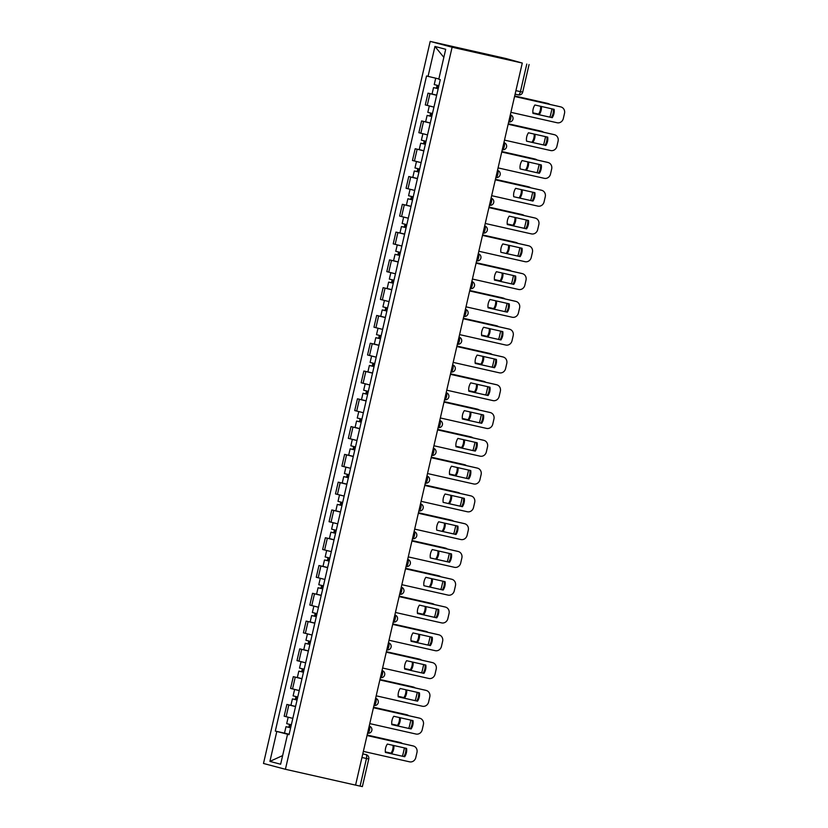<?xml version="1.0" encoding="UTF-8"?>
<svg xmlns="http://www.w3.org/2000/svg" width="828" height="828" viewBox="0 0 828 828"><rect width="100%" height="100%" fill="white"/><g stroke="black" fill="none" stroke-linecap="round" stroke-linejoin="round"><path stroke-width="1.24" d="M522.282 63.052L506.156 58.571L430.198 41.4L263.49 763.468L285.412 769.284L452.109 47.217L522.282 63.052L355.574 785.12L285.412 769.284M361.95 757.496L368.75 758.997L362.374 786.6L360.087 786.114L366.462 758.51A3.654 1.325 -77.3 0 0 366.007 754.608L366.121 754.639A3.654 3.405 104.9 0 0 366.007 754.608L362.788 753.884M355.585 785.099L360.087 786.114M430.198 41.4L452.109 47.217M436.666 95.303L428.004 93.16L425.292 104.918L431.854 106.564M433.468 94.392L428.004 93.16M430.26 123.082L421.587 120.95L418.875 132.708L425.437 134.353M427.051 122.182L421.587 120.95M423.843 150.872L415.18 148.74L412.458 160.487L421.131 162.63L416.463 161.532L414.983 167.939L419.641 169.078M420.634 149.971L415.18 148.74M417.426 178.662L408.763 176.519L406.051 188.277L414.714 190.409M414.217 177.751L408.763 176.519M411.009 206.441L402.346 204.309L399.634 216.067L408.297 218.199M407.811 205.541L402.346 204.309M404.592 234.231L395.929 232.088L393.217 243.846L399.779 245.492M401.394 233.32L395.929 232.088M398.185 262.01L389.522 259.878L386.8 271.636L393.362 273.281M394.977 261.11L389.522 259.878M391.768 289.8L383.105 287.668L380.394 299.415L386.945 301.061M388.56 288.9L383.105 287.668M385.351 317.59L376.688 315.447L373.977 327.205L380.538 328.851M382.153 316.679L376.688 315.447M378.934 345.369L370.271 343.237L367.56 354.984L374.121 356.63M375.736 344.469L370.271 343.237M372.517 373.159L363.854 371.016L361.143 382.774L367.704 384.42M369.319 372.248L363.854 371.016M366.111 400.938L357.448 398.806L354.726 410.564L361.287 412.199M362.902 400.038L357.448 398.806M359.694 428.728L351.031 426.586L348.319 438.343L356.982 440.486L352.355 439.389M356.485 427.828L351.031 426.586M353.277 456.507L344.614 454.375L341.902 466.133L350.565 468.265L345.949 467.178M350.078 455.607L344.614 454.375M346.86 484.297L338.197 482.165L335.485 493.912L344.148 496.055L339.532 494.958M343.661 483.397L338.197 482.165M340.453 512.087L331.78 509.944L329.068 521.702L337.731 523.834M337.244 511.176L331.78 509.944M334.036 539.866L325.373 537.734L322.651 549.492L331.324 551.624M330.827 538.966L325.373 537.734M327.619 567.656L318.956 565.514L316.244 577.271L322.796 578.917M324.41 566.756L318.956 565.514M321.202 595.435L312.539 593.303L309.827 605.061L316.389 606.707M318.004 594.535L312.539 593.303M314.785 623.225L306.122 621.093L303.41 632.84L309.972 634.486M311.587 622.325L306.122 621.093M308.378 651.015L299.715 648.873L296.993 660.63L303.555 662.276M305.17 650.104L299.715 648.873M301.961 678.794L293.298 676.662L290.587 688.42L299.25 690.552M298.753 677.894L293.298 676.662M295.544 706.584L286.881 704.442L284.17 716.199L290.731 717.845M292.336 705.673L286.881 704.442M438.861 78.929L428.055 76.373L434.959 46.451L445.702 49.297L438.788 79.219L440.289 79.612L289.044 734.715L287.544 734.312L280.64 764.234L269.907 761.387L276.811 731.466L288.951 734.602M428.055 76.373L426.555 75.969L275.31 731.072L276.811 731.466M285.929 733.463L275.31 731.072M289.075 734.622L287.544 734.312M434.959 46.451L443.839 57.36M282.638 755.591L269.907 761.387M532.942 113.332L551.376 117.493A11.426 10.65 -75.1 0 0 553.311 109.151M510.907 112.329L557.099 122.751A5.485 5.113 104.9 0 0 563.319 118.539L564.51 113.364A5.485 5.113 104.9 0 0 560.753 106.895L514.561 96.472L559.925 106.677A5.485 5.113 -75.1 0 1 560.266 106.771M552.204 117.711A11.426 10.65 -75.1 0 0 554.139 109.337L534.878 104.99A11.426 10.65 -75.1 0 0 532.953 113.364L551.376 117.493M438.881 85.719L434.234 84.591L435.714 78.184L438.85 78.96M532.89 112.846L539.432 114.316A11.426 10.65 104.9 0 0 541.419 106.47M438.188 88.72L435.849 88.151L437.215 88.441L437.898 85.491M549.678 117.11A5.485 5.113 104.9 0 0 550.537 115.144L551.727 109.979A5.485 5.113 104.9 0 0 551.872 108.83M549.875 104.411A5.485 5.113 104.9 0 0 547.97 103.51L514.674 95.986M438.178 88.751L433.53 87.613L436.387 88.223L437.06 85.294M436.698 95.158L432.05 94.03L433.53 87.613M532.89 112.815L538.593 114.098A11.426 10.65 104.9 0 0 540.591 106.284M514.685 95.955L547.142 103.283A5.485 5.113 -75.1 0 1 547.484 103.376M437.205 88.492L436.387 88.223M538.593 114.098L539.432 114.316M526.525 141.112L544.959 145.273A11.426 10.65 -75.1 0 0 546.894 136.941M504.49 140.108L550.682 150.541A5.485 5.113 104.9 0 0 556.902 146.318L558.093 141.153A5.485 5.113 104.9 0 0 554.336 134.685L508.144 124.262L553.508 134.467A5.485 5.113 -75.1 0 1 553.849 134.56M545.797 145.5A11.426 10.65 -75.1 0 0 547.722 137.127L528.461 132.78A11.426 10.65 -75.1 0 0 526.536 141.153L544.959 145.273M520.119 168.933A11.426 10.65 -75.1 0 1 522.054 160.57L541.305 164.917A11.426 10.65 -75.1 0 1 539.38 173.28L520.119 168.933L538.542 173.062A11.426 10.65 -75.1 0 0 540.487 164.731M501.737 152.01L547.091 162.247A5.485 5.113 -75.1 0 1 547.443 162.34M498.073 167.898L544.265 178.32A5.485 5.113 104.9 0 0 550.485 174.108L551.676 168.943A5.485 5.113 104.9 0 0 547.929 162.474L547.091 162.247M501.737 152.041L547.929 162.474M539.38 173.28L538.542 173.062M432.464 113.508L427.817 112.37L429.297 105.963L433.944 107.091M534.174 134.074A11.426 10.65 104.9 0 1 532.187 141.888L533.015 142.106A11.426 10.65 104.9 0 0 535.002 134.26M431.771 116.5L429.432 115.93L430.808 116.22L431.481 113.281M543.261 144.89A5.485 5.113 104.9 0 0 544.12 142.923L545.31 137.758A5.485 5.113 104.9 0 0 545.466 136.62M543.458 132.201A5.485 5.113 104.9 0 0 541.564 131.29L508.257 123.776M431.771 116.531L427.113 115.402L429.97 116.003L430.653 113.084M430.291 122.948L425.633 121.809L427.113 115.402M508.268 123.745L540.725 131.072A5.485 5.113 -75.1 0 1 541.077 131.166M430.788 116.272L429.97 116.003M532.187 141.888L533.015 142.106M426.047 141.288L421.4 140.16L422.88 133.743L427.527 134.881M527.767 161.853A11.426 10.65 104.9 0 1 525.77 169.668L526.598 169.895A11.426 10.65 104.9 0 0 528.585 162.04M425.364 144.289L423.015 143.72L424.391 144.01L425.074 141.06M536.855 172.679A5.485 5.113 104.9 0 0 537.703 170.713L538.904 165.548A5.485 5.113 104.9 0 0 539.049 164.399M537.051 159.98A5.485 5.113 104.9 0 0 535.147 159.079L501.84 151.565M425.354 144.32L420.707 143.182L423.563 143.793L424.236 140.863M423.874 150.727L419.227 149.599L420.707 143.182M501.851 151.534L534.319 158.862A5.485 5.113 -75.1 0 1 534.66 158.945M424.381 144.062L423.563 143.793M525.77 169.668L526.598 169.895M513.702 196.722A11.426 10.65 -75.1 0 1 515.637 188.349L534.898 192.696A11.426 10.65 -75.1 0 1 532.963 201.069L513.702 196.722L532.135 200.852A11.426 10.65 -75.1 0 0 534.07 192.51M495.33 179.8L540.674 190.036A5.485 5.113 -75.1 0 1 541.026 190.129M491.656 195.677L537.848 206.11A5.485 5.113 104.9 0 0 544.068 201.887L545.269 196.722A5.485 5.113 104.9 0 0 541.512 190.254L540.674 190.036M495.32 179.831L541.512 190.254M532.963 201.069L532.135 200.852M507.285 224.512A11.426 10.65 -75.1 0 1 509.22 216.139L528.481 220.486A11.426 10.65 -75.1 0 1 526.546 228.859L507.285 224.512L525.718 228.631A11.426 10.65 -75.1 0 0 527.653 220.3M488.913 207.58L534.267 217.816A5.485 5.113 -75.1 0 1 534.433 217.867A5.485 5.113 -75.1 0 1 534.609 217.909M485.239 223.467L531.431 233.889A5.485 5.113 104.9 0 0 537.662 229.677L538.852 224.512A5.485 5.113 104.9 0 0 535.095 218.043L534.267 217.816M488.903 207.611L535.095 218.043M526.546 228.859L525.718 228.631M500.878 252.292A11.426 10.65 -75.1 0 1 502.803 243.918L522.064 248.265A11.426 10.65 -75.1 0 1 520.129 256.639L500.878 252.292L519.301 256.421A11.426 10.65 -75.1 0 0 521.236 248.079M482.496 235.369L527.85 245.606A5.485 5.113 -75.1 0 1 528.192 245.699M478.832 251.257L525.024 261.679A5.485 5.113 104.9 0 0 531.245 257.456L532.435 252.292A5.485 5.113 104.9 0 0 528.678 245.823L527.85 245.606M482.486 235.4L528.678 245.823M520.129 256.639L519.301 256.421M419.02 162.133L421.121 162.63M521.35 189.643A11.426 10.65 104.9 0 1 519.353 197.457L520.181 197.675A11.426 10.65 104.9 0 0 522.178 189.829M418.947 172.079L416.608 171.51L417.974 171.8L418.657 168.85M530.438 200.469A5.485 5.113 104.9 0 0 531.297 198.503L532.487 193.338A5.485 5.113 104.9 0 0 532.632 192.189M530.634 187.77A5.485 5.113 104.9 0 0 528.73 186.859L495.434 179.345M418.937 172.1L414.29 170.972L417.146 171.572L417.819 168.653M417.457 178.517L412.81 177.378L414.29 170.972M495.434 179.314L527.902 186.642A5.485 5.113 -75.1 0 1 528.243 186.735M417.964 171.841L417.146 171.572M519.353 197.457L520.181 197.675M412.603 189.922L410.098 189.322M413.224 196.857L408.577 195.729L410.057 189.312M507.233 223.984L513.764 225.464A11.426 10.65 104.9 0 0 515.761 217.609M412.53 199.858L410.191 199.289L411.557 199.579L412.24 196.629M524.02 228.249A5.485 5.113 104.9 0 0 524.88 226.282L526.07 221.117A5.485 5.113 104.9 0 0 526.215 219.969M524.217 215.549A5.485 5.113 104.9 0 0 522.313 214.649L489.017 207.135M412.52 199.89L407.873 198.761L410.729 199.362L411.402 196.433M411.04 206.307L406.393 205.168L407.873 198.761M507.222 223.953L512.936 225.247A11.426 10.65 104.9 0 0 514.933 217.422M489.027 207.103L521.485 214.431A5.485 5.113 -75.1 0 1 521.826 214.524M411.547 199.631L410.729 199.362M512.936 225.247L513.764 225.464M406.196 217.702L403.681 217.102M406.807 224.647L402.16 223.519L403.64 217.102M508.516 245.212A11.426 10.65 104.9 0 1 506.519 253.026L507.357 253.244A11.426 10.65 104.9 0 0 509.344 245.398M406.113 227.648L403.774 227.079L405.14 227.369L405.823 224.419M517.603 256.038A5.485 5.113 104.9 0 0 518.463 254.072L519.653 248.907A5.485 5.113 104.9 0 0 519.798 247.758M517.8 243.339A5.485 5.113 104.9 0 0 515.896 242.438L482.6 234.914L515.068 242.211A5.485 5.113 -75.1 0 1 515.42 242.304M406.113 227.679L401.456 226.541L404.312 227.151L404.985 224.222M404.633 234.086L399.976 232.958L401.456 226.541M405.13 227.421L404.312 227.151M506.519 253.026L507.357 253.244M494.451 280.04L512.884 284.201A11.426 10.65 -75.1 0 0 514.83 275.869M476.079 263.159L521.433 273.395A5.485 5.113 -75.1 0 1 521.775 273.488M513.722 284.428A11.426 10.65 -75.1 0 0 515.647 276.055L496.396 271.708A11.426 10.65 -75.1 0 0 494.461 280.081L512.884 284.201M472.415 279.036L518.607 289.469A5.485 5.113 104.9 0 0 524.828 285.246L526.018 280.081A5.485 5.113 104.9 0 0 522.261 273.613L521.433 273.395M476.069 263.19L522.261 273.613M400.39 252.436L395.743 251.298L397.264 244.891M401.87 246.019L397.223 244.891M494.399 279.553L500.94 281.034A11.426 10.65 104.9 0 0 502.927 273.188M398.216 261.876L393.559 260.737L395.039 254.331L399.696 255.459L397.357 254.858L398.734 255.148L399.406 252.209M511.186 283.818A5.485 5.113 104.9 0 0 512.046 281.851L513.236 276.687A5.485 5.113 104.9 0 0 513.391 275.548M511.383 271.129A5.485 5.113 104.9 0 0 509.489 270.218L476.183 262.704L508.651 270A5.485 5.113 -75.1 0 1 509.003 270.094M395.039 254.331L397.895 254.931L398.579 252.012M494.399 279.522L500.112 280.816A11.426 10.65 104.9 0 0 502.099 272.992M398.723 255.2L397.895 254.931M500.112 280.816L500.94 281.034M488.044 307.83L506.477 311.99A11.426 10.65 -75.1 0 0 508.413 303.659M469.662 290.938L515.016 301.175A5.485 5.113 -75.1 0 1 515.368 301.268M507.305 312.208A11.426 10.65 -75.1 0 0 509.241 303.845L489.979 299.498A11.426 10.65 -75.1 0 0 488.044 307.861L506.477 311.99M465.998 306.826L512.19 317.248A5.485 5.113 104.9 0 0 518.411 313.036L519.601 307.871A5.485 5.113 104.9 0 0 515.854 301.402L515.016 301.175M469.662 290.97L515.854 301.402M393.983 280.216L389.326 279.088L390.847 272.671M395.463 273.809L390.806 272.671M487.982 307.343L494.523 308.823A11.426 10.65 104.9 0 0 496.521 300.968M391.799 289.655L387.152 288.527L388.632 282.11L393.279 283.248L390.94 282.648L392.317 282.938L393 279.988M504.78 311.607A5.485 5.113 104.9 0 0 505.629 309.641L506.829 304.476A5.485 5.113 104.9 0 0 506.974 303.327M504.976 298.908A5.485 5.113 104.9 0 0 503.072 298.008L469.766 290.493L502.244 297.79A5.485 5.113 -75.1 0 1 502.586 297.873M388.632 282.11L391.489 282.721L392.161 279.792M487.982 307.312L493.695 308.596A11.426 10.65 104.9 0 0 495.693 300.781M392.306 282.99L391.489 282.721M493.695 308.596L494.523 308.823M481.627 335.619L500.06 339.78A11.426 10.65 -75.1 0 0 501.996 331.438M463.256 318.728L508.609 328.964A5.485 5.113 -75.1 0 1 508.951 329.058M500.888 339.997A11.426 10.65 -75.1 0 0 502.824 331.624L483.562 327.277A11.426 10.65 -75.1 0 0 481.627 335.65L500.06 339.78M459.581 334.605L505.773 345.038A5.485 5.113 104.9 0 0 511.994 340.815L513.194 335.65A5.485 5.113 104.9 0 0 509.437 329.182L508.609 328.964M463.245 318.759L509.437 329.182M387.566 308.006L382.909 306.867L384.43 300.46M389.046 301.589L384.389 300.46M481.575 335.133L488.106 336.603A11.426 10.65 104.9 0 0 490.104 328.757M385.382 317.445L380.735 316.306L382.215 309.9L386.862 311.028L384.534 310.438L385.9 310.728L386.583 307.778M498.363 339.397A5.485 5.113 104.9 0 0 499.222 337.431L500.412 332.256A5.485 5.113 104.9 0 0 500.557 331.117M498.559 326.698A5.485 5.113 104.9 0 0 496.655 325.787L463.359 318.273L495.827 325.57A5.485 5.113 -75.1 0 1 496.169 325.663M382.215 309.9L385.072 310.5L385.744 307.581M481.565 335.092L487.278 336.385A11.426 10.65 104.9 0 0 489.276 328.571M385.889 310.769L385.072 310.5M487.278 336.385L488.106 336.603M475.21 363.399L493.643 367.56A11.426 10.65 -75.1 0 0 495.579 359.228M453.175 362.395L499.356 372.817A5.485 5.113 104.9 0 0 505.587 368.605L506.777 363.44A5.485 5.113 104.9 0 0 503.02 356.971L456.828 346.539L502.192 356.744A5.485 5.113 -75.1 0 1 502.534 356.837M494.471 367.787A11.426 10.65 -75.1 0 0 496.407 359.414L477.145 355.067A11.426 10.65 -75.1 0 0 475.21 363.44L493.643 367.56M381.149 335.785L376.502 334.657L378.023 328.25M382.629 329.378L377.982 328.24M475.158 362.912L481.699 364.392A11.426 10.65 104.9 0 0 483.687 356.537M378.965 345.224L374.318 344.096L375.798 337.689L380.445 338.818L378.117 338.217L379.483 338.507L380.166 335.557M491.946 367.177A5.485 5.113 104.9 0 0 492.805 365.21L493.995 360.045A5.485 5.113 104.9 0 0 494.14 358.897M492.142 354.477A5.485 5.113 104.9 0 0 490.238 353.577L456.942 346.063L489.41 353.359A5.485 5.113 -75.1 0 1 489.752 353.452M375.798 337.689L378.655 338.29L379.327 335.361M475.148 362.881L480.861 364.175A11.426 10.65 104.9 0 0 482.859 356.351M379.472 338.559L378.655 338.29M480.861 364.175L481.699 364.392M468.793 391.189L487.226 395.349A11.426 10.65 -75.1 0 0 489.162 387.007M446.758 390.185L492.95 400.607A5.485 5.113 104.9 0 0 499.17 396.384L500.36 391.22A5.485 5.113 104.9 0 0 496.603 384.751L450.411 374.328L495.775 384.534A5.485 5.113 -75.1 0 1 496.117 384.627M488.054 395.567A11.426 10.65 -75.1 0 0 489.99 387.193L470.728 382.846A11.426 10.65 -75.1 0 0 468.803 391.22L487.226 395.349M374.732 363.575L370.085 362.447L371.606 356.03M376.212 357.158L371.565 356.03M468.741 390.702L475.282 392.172A11.426 10.65 104.9 0 0 477.27 384.327M372.559 373.014L367.901 371.886L369.381 365.469L374.039 366.607L371.7 366.007L373.076 366.297L373.749 363.347M485.529 394.966A5.485 5.113 104.9 0 0 486.388 393L487.578 387.835A5.485 5.113 104.9 0 0 487.733 386.686M485.725 382.267A5.485 5.113 104.9 0 0 483.831 381.366L450.525 373.842M369.381 365.469L372.238 366.069L372.91 363.15M468.741 390.671L474.444 391.954A11.426 10.65 104.9 0 0 476.442 384.14M450.535 373.811L482.993 381.139A5.485 5.113 -75.1 0 1 483.345 381.232M373.055 366.349L372.238 366.069M474.444 391.954L475.282 392.172M462.376 418.968L480.809 423.129A11.426 10.65 -75.1 0 0 482.755 414.797M440.341 417.964L486.533 428.397A5.485 5.113 104.9 0 0 492.753 424.174L493.943 419.009A5.485 5.113 104.9 0 0 490.186 412.541L444.005 402.118L489.358 412.323A5.485 5.113 -75.1 0 1 489.71 412.406M481.648 423.356A11.426 10.65 -75.1 0 0 483.573 414.983L464.322 410.636A11.426 10.65 -75.1 0 0 462.386 419.009L480.809 423.129M368.315 391.365L363.668 390.226L365.189 383.819M369.795 384.948L365.148 383.819M462.324 418.482L468.865 419.962A11.426 10.65 104.9 0 0 470.853 412.106M367.622 394.356L365.283 393.786L366.659 394.076L367.332 391.137M479.112 422.746A5.485 5.113 104.9 0 0 479.971 420.779L481.161 415.615A5.485 5.113 104.9 0 0 481.316 414.476M479.308 410.057A5.485 5.113 104.9 0 0 477.414 409.146L444.108 401.632M367.622 394.387L362.974 393.259L365.821 393.859L366.504 390.94M366.142 400.804L361.494 399.665L362.974 393.259M462.324 418.45L468.037 419.744A11.426 10.65 104.9 0 0 470.025 411.92M444.118 401.601L476.576 408.928A5.485 5.113 -75.1 0 1 476.928 409.022M366.649 394.128L365.821 393.859M468.037 419.744L468.865 419.962M455.969 446.758L474.403 450.918A11.426 10.65 -75.1 0 0 476.338 442.576M433.924 445.754L480.116 456.176A5.485 5.113 104.9 0 0 486.336 451.964L487.526 446.799A5.485 5.113 104.9 0 0 483.78 440.33L437.588 429.898L482.941 440.103A5.485 5.113 -75.1 0 1 483.293 440.196M475.231 451.136A11.426 10.65 -75.1 0 0 477.166 442.763L457.905 438.416A11.426 10.65 -75.1 0 0 455.969 446.789L474.403 450.918M361.908 419.144L357.251 418.016L358.772 411.599M363.389 412.737L358.731 411.599M455.907 446.271L462.448 447.751A11.426 10.65 104.9 0 0 464.446 439.896M361.215 422.145L358.876 421.576L360.242 421.866L360.925 418.916M472.705 450.535A5.485 5.113 104.9 0 0 473.554 448.569L474.754 443.404A5.485 5.113 104.9 0 0 474.899 442.255M472.902 437.836A5.485 5.113 104.9 0 0 470.997 436.936L437.701 429.421M361.205 422.176L356.557 421.038L359.414 421.649L360.087 418.72M359.725 428.583L355.077 427.455L356.557 421.038M455.907 446.24L461.62 447.524A11.426 10.65 104.9 0 0 463.618 439.709M437.701 429.39L470.169 436.708A5.485 5.113 -75.1 0 1 470.335 436.76A5.485 5.113 -75.1 0 1 470.511 436.801M360.232 421.918L359.414 421.649M461.62 447.524L462.448 447.751M449.552 474.547L467.986 478.708A11.426 10.65 -75.1 0 0 469.921 470.366M427.507 473.533L473.699 483.966A5.485 5.113 104.9 0 0 479.919 479.743L481.12 474.579A5.485 5.113 104.9 0 0 477.363 468.11L431.171 457.687L476.535 467.892A5.485 5.113 -75.1 0 1 476.876 467.986M468.814 478.926A11.426 10.65 -75.1 0 0 470.749 470.552L451.488 466.205A11.426 10.65 -75.1 0 0 449.552 474.579L467.986 478.708M354.87 439.989L356.971 440.486M355.491 446.934L350.844 445.795L352.324 439.389M449.5 474.061L456.031 475.531A11.426 10.65 104.9 0 0 458.029 467.685M354.798 449.925L352.459 449.366L353.825 449.656L354.508 446.706M466.288 478.325A5.485 5.113 104.9 0 0 467.147 476.359L468.337 471.184A5.485 5.113 104.9 0 0 468.482 470.045M466.485 465.626A5.485 5.113 104.9 0 0 464.58 464.715L431.284 457.201M354.788 449.956L350.14 448.828L352.997 449.428L353.67 446.509M353.308 456.373L348.66 455.234L350.14 448.828M449.49 474.02L455.203 475.313A11.426 10.65 104.9 0 0 457.201 467.499M431.284 457.17L463.752 464.498A5.485 5.113 -75.1 0 1 464.094 464.591M353.815 449.697L352.997 449.428M455.203 475.313L456.031 475.531M443.146 502.358A11.426 10.65 -75.1 0 1 445.071 493.995L464.332 498.342A11.426 10.65 -75.1 0 1 462.397 506.705L443.146 502.358L461.569 506.488A11.426 10.65 -75.1 0 0 463.504 498.156M424.764 485.436L470.118 495.672A5.485 5.113 -75.1 0 1 470.459 495.765M421.1 501.323L467.282 511.745A5.485 5.113 104.9 0 0 473.512 507.533L474.703 502.368A5.485 5.113 104.9 0 0 470.946 495.9L470.118 495.672M424.754 485.467L470.946 495.9M462.397 506.705L461.569 506.488M348.464 467.779L350.565 468.275M349.074 474.713L344.427 473.585L345.907 467.168M450.784 495.279A11.426 10.65 104.9 0 1 448.786 503.093L449.625 503.32A11.426 10.65 104.9 0 0 451.612 495.465M348.381 477.715L346.042 477.145L347.408 477.435L348.091 474.485M459.871 506.105A5.485 5.113 104.9 0 0 460.73 504.138L461.921 498.974A5.485 5.113 104.9 0 0 462.065 497.825M460.068 493.405A5.485 5.113 104.9 0 0 458.163 492.505L424.867 484.991M348.371 477.746L343.724 476.607L346.58 477.218L347.253 474.289M346.891 484.152L342.243 483.024L343.724 476.607M424.878 484.96L457.335 492.287A5.485 5.113 -75.1 0 1 457.677 492.381M347.398 477.487L346.58 477.218M448.786 503.093L449.625 503.32M436.729 530.148A11.426 10.65 -75.1 0 1 438.654 521.775L457.915 526.122A11.426 10.65 -75.1 0 1 455.99 534.495L436.729 530.148L455.152 534.277A11.426 10.65 -75.1 0 0 457.087 525.935M418.347 513.225L463.701 523.462A5.485 5.113 -75.1 0 1 464.042 523.555M414.683 529.113L460.875 539.535A5.485 5.113 104.9 0 0 467.095 535.312L468.286 530.148A5.485 5.113 104.9 0 0 464.529 523.679L463.701 523.462M418.337 513.256L464.529 523.679M455.99 534.495L455.152 534.277M342.047 495.558L344.148 496.065M342.657 502.503L338.01 501.375L339.49 494.958M444.367 523.068A11.426 10.65 104.9 0 1 442.38 530.883L443.208 531.1A11.426 10.65 104.9 0 0 445.195 523.255M341.964 505.504L339.625 504.935L341.001 505.225L341.674 502.275M453.454 533.894A5.485 5.113 104.9 0 0 454.313 531.928L455.503 526.763A5.485 5.113 104.9 0 0 455.659 525.614M453.651 521.195A5.485 5.113 104.9 0 0 451.757 520.294L418.45 512.77M341.964 505.535L337.306 504.397L340.163 504.997L340.846 502.078M340.484 511.942L335.826 510.814L337.306 504.397M418.461 512.739L450.918 520.067A5.485 5.113 -75.1 0 1 451.27 520.16M340.981 505.277L340.163 504.997M442.38 530.883L443.208 531.1M430.312 557.937A11.426 10.65 -75.1 0 1 432.247 549.564L451.498 553.911A11.426 10.65 -75.1 0 1 449.573 562.284L430.312 557.937L448.735 562.057A11.426 10.65 -75.1 0 0 450.68 553.725M411.93 541.005L457.284 551.251A5.485 5.113 -75.1 0 1 457.636 551.334M408.266 556.892L454.458 567.315A5.485 5.113 104.9 0 0 460.678 563.102L461.869 557.937A5.485 5.113 104.9 0 0 458.122 551.469L457.284 551.251M411.93 541.046L458.122 551.469M449.573 562.284L448.735 562.057M335.63 523.348L333.115 522.747M336.24 530.293L331.593 529.154L333.073 522.747M437.95 550.848A11.426 10.65 104.9 0 1 435.963 558.672L436.791 558.89A11.426 10.65 104.9 0 0 438.778 551.034M335.557 533.284L333.208 532.715L334.584 533.004L335.268 530.065M447.037 561.674A5.485 5.113 104.9 0 0 447.896 559.707L449.097 554.543A5.485 5.113 104.9 0 0 449.242 553.404M447.234 548.974A5.485 5.113 104.9 0 0 445.34 548.074L412.034 540.56M335.547 533.315L330.9 532.187L333.756 532.787L334.429 529.868M334.067 539.732L329.42 538.593L330.9 532.187M412.044 540.529L444.512 547.857A5.485 5.113 -75.1 0 1 444.853 547.95M334.574 533.056L333.756 532.787M435.963 558.672L436.791 558.89M423.895 585.717A11.426 10.65 -75.1 0 1 425.83 577.344L445.091 581.691A11.426 10.65 -75.1 0 1 443.156 590.064L423.895 585.717L442.328 589.846A11.426 10.65 -75.1 0 0 444.263 581.504M405.523 568.795L450.867 579.031A5.485 5.113 -75.1 0 1 451.219 579.124M401.849 584.682L448.041 595.104A5.485 5.113 104.9 0 0 454.261 590.892L455.452 585.727A5.485 5.113 104.9 0 0 451.705 579.248L450.867 579.031M405.513 568.826L451.705 579.248M443.156 590.064L442.328 589.846M329.213 551.127L326.698 550.527M329.834 558.072L325.176 556.944L326.656 550.527M431.543 578.637A11.426 10.65 104.9 0 1 429.546 586.452L430.374 586.679A11.426 10.65 104.9 0 0 432.371 578.824M329.14 561.073L326.801 560.504L328.167 560.794L328.851 557.844M440.631 589.464A5.485 5.113 104.9 0 0 441.49 587.497L442.68 582.332A5.485 5.113 104.9 0 0 442.825 581.184M440.827 576.764A5.485 5.113 104.9 0 0 438.923 575.864L405.627 568.35M329.13 561.105L324.483 559.966L327.339 560.577L328.012 557.648M327.65 567.511L323.003 566.383L324.483 559.966M405.627 568.308L438.095 575.636A5.485 5.113 -75.1 0 1 438.26 575.688A5.485 5.113 -75.1 0 1 438.436 575.729M328.157 560.846L327.339 560.577M429.546 586.452L430.374 586.679M417.478 613.507A11.426 10.65 -75.1 0 1 419.413 605.133L438.674 609.48A11.426 10.65 -75.1 0 1 436.739 617.854L417.478 613.507L435.911 617.636A11.426 10.65 -75.1 0 0 437.846 609.294M399.106 596.584L444.46 606.82A5.485 5.113 -75.1 0 1 444.802 606.914M395.432 612.461L441.624 622.894A5.485 5.113 104.9 0 0 447.844 618.671L449.045 613.507A5.485 5.113 104.9 0 0 445.288 607.038L444.46 606.82M399.096 596.615L445.288 607.038M436.739 617.854L435.911 617.636M323.417 585.862L318.77 584.723L320.291 578.317M324.897 579.445L320.25 578.317M417.426 612.989L423.957 614.459A11.426 10.65 104.9 0 0 425.954 606.613M321.233 595.301L316.586 594.162L318.066 587.756L322.713 588.884L320.384 588.284L321.75 588.584L322.434 585.634M434.214 617.253A5.485 5.113 104.9 0 0 435.073 615.276L436.263 610.112A5.485 5.113 104.9 0 0 436.408 608.973M434.41 604.554A5.485 5.113 104.9 0 0 432.506 603.643L399.21 596.129L431.678 603.426A5.485 5.113 -75.1 0 1 432.019 603.519M318.066 587.756L320.922 588.356L321.595 585.437M417.415 612.948L423.129 614.241A11.426 10.65 104.9 0 0 425.126 606.427M321.74 588.625L320.922 588.356M423.129 614.241L423.957 614.459M411.061 641.255L429.494 645.416A11.426 10.65 -75.1 0 0 431.429 637.084M392.689 624.364L438.043 634.6A5.485 5.113 -75.1 0 1 438.385 634.693M430.322 645.633A11.426 10.65 -75.1 0 0 432.257 637.27L412.996 632.923A11.426 10.65 -75.1 0 0 411.071 641.286L429.494 645.416M389.025 640.251L435.217 650.673A5.485 5.113 104.9 0 0 441.438 646.461L442.628 641.296A5.485 5.113 104.9 0 0 438.871 634.828L438.043 634.6M392.679 624.395L438.871 634.828M317 613.641L312.353 612.513L313.874 606.106M318.48 607.235L313.833 606.096M411.009 640.769L417.55 642.249A11.426 10.65 104.9 0 0 419.537 634.393M314.826 623.08L310.169 621.952L311.649 615.535L316.306 616.674L313.967 616.073L315.333 616.363L316.017 613.413M427.797 645.033A5.485 5.113 104.9 0 0 428.656 643.066L429.846 637.902A5.485 5.113 104.9 0 0 429.991 636.753M427.993 632.333A5.485 5.113 104.9 0 0 426.089 631.433L392.793 623.919L425.261 631.215A5.485 5.113 -75.1 0 1 425.613 631.298M311.649 615.535L314.505 616.146L315.178 613.217M411.009 640.737L416.712 642.021A11.426 10.65 104.9 0 0 418.709 634.207M315.323 616.415L314.505 616.146M416.712 642.021L417.55 642.249M404.644 669.045L423.077 673.205A11.426 10.65 -75.1 0 0 425.012 664.863M386.272 652.154L431.626 662.39A5.485 5.113 -75.1 0 1 431.968 662.483M423.915 673.423A11.426 10.65 -75.1 0 0 425.84 665.05L406.589 660.703A11.426 10.65 -75.1 0 0 404.654 669.076L423.077 673.205M382.608 668.03L428.8 678.463A5.485 5.113 104.9 0 0 435.021 674.24L436.211 669.076A5.485 5.113 104.9 0 0 432.454 662.607L431.626 662.39M386.262 652.185L432.454 662.607M310.583 641.431L305.936 640.292L307.457 633.886M312.063 635.014L307.416 633.886M404.592 668.558L411.133 670.028A11.426 10.65 104.9 0 0 413.12 662.183M308.409 650.87L303.752 649.742L305.232 643.325L309.889 644.453L307.55 643.863L308.927 644.153L309.6 641.203M421.38 672.822A5.485 5.113 104.9 0 0 422.239 670.856L423.429 665.691A5.485 5.113 104.9 0 0 423.584 664.542M421.576 660.123A5.485 5.113 104.9 0 0 419.682 659.223L386.376 651.698L418.844 658.995A5.485 5.113 -75.1 0 1 419.196 659.088M305.232 643.325L308.088 643.925L308.772 641.007M404.592 668.517L410.305 669.811A11.426 10.65 104.9 0 0 412.292 661.996M308.916 644.205L308.088 643.925M410.305 669.811L411.133 670.028M398.237 696.824L416.67 700.985A11.426 10.65 -75.1 0 0 418.606 692.653M376.191 695.82L422.383 706.243A5.485 5.113 104.9 0 0 428.604 702.03L429.794 696.865A5.485 5.113 104.9 0 0 426.047 690.397L379.855 679.964L425.209 690.179A5.485 5.113 -75.1 0 1 425.561 690.262M417.498 701.212A11.426 10.65 -75.1 0 0 419.434 692.839L400.172 688.492A11.426 10.65 -75.1 0 0 398.237 696.865L416.67 700.985M304.176 669.221L299.519 668.082L301.04 661.675M305.656 662.804L300.999 661.675M398.175 696.338L404.716 697.818A11.426 10.65 104.9 0 0 406.714 689.962M301.992 678.66L297.345 677.521L298.825 671.115L303.472 672.243L301.133 671.643L302.51 671.932L303.193 668.993M414.973 700.602A5.485 5.113 104.9 0 0 415.822 698.635L417.022 693.471A5.485 5.113 104.9 0 0 417.167 692.322M415.17 687.902A5.485 5.113 104.9 0 0 413.265 687.002L379.959 679.488L412.437 686.785A5.485 5.113 -75.1 0 1 412.779 686.878M298.825 671.115L301.682 671.715L302.355 668.796M398.175 696.307L403.888 697.6A11.426 10.65 104.9 0 0 405.886 689.776M302.499 671.984L301.682 671.715M403.888 697.6L404.716 697.818M391.82 724.614L410.253 728.775A11.426 10.65 -75.1 0 0 412.189 720.432M369.774 723.61L415.966 734.032A5.485 5.113 104.9 0 0 422.187 729.82L423.387 724.645A5.485 5.113 104.9 0 0 419.63 718.176L373.438 707.754L418.802 717.959A5.485 5.113 -75.1 0 1 419.144 718.052M411.081 728.992A11.426 10.65 -75.1 0 0 413.017 720.619L393.755 716.272A11.426 10.65 -75.1 0 0 391.82 724.645L410.253 728.775M297.138 690.055L299.239 690.562M297.759 697L293.102 695.872L294.623 689.455M299.239 690.593L294.582 689.455M391.768 724.127L398.299 725.607A11.426 10.65 104.9 0 0 400.297 717.752M295.575 706.439L290.928 705.311L292.408 698.894L297.055 700.033L294.727 699.432L296.093 699.722L296.776 696.772M408.556 728.392A5.485 5.113 104.9 0 0 409.415 726.425L410.605 721.26A5.485 5.113 104.9 0 0 410.75 720.112M408.753 715.692A5.485 5.113 104.9 0 0 406.848 714.792L373.552 707.267M292.408 698.894L295.265 699.505L295.938 696.576M391.758 724.096L397.471 725.38A11.426 10.65 104.9 0 0 399.469 717.565M373.552 707.236L406.02 714.564A5.485 5.113 -75.1 0 1 406.362 714.657M296.082 699.774L295.265 699.505M397.471 725.38L398.299 725.607M385.403 752.404L403.836 756.564A11.426 10.65 -75.1 0 0 405.772 748.222M363.368 751.389L409.549 761.822A5.485 5.113 104.9 0 0 415.78 757.599L416.97 752.435A5.485 5.113 104.9 0 0 413.213 745.966L367.021 735.543L412.385 745.749A5.485 5.113 -75.1 0 1 412.727 745.842M404.664 756.782A11.426 10.65 -75.1 0 0 406.6 748.409L387.338 744.061A11.426 10.65 -75.1 0 0 385.403 752.435L403.836 756.564M291.342 724.79L286.695 723.651L288.175 717.245L292.822 718.373M385.351 751.907L391.882 753.387A11.426 10.65 104.9 0 0 393.88 745.542M290.649 727.781L288.31 727.212L289.676 727.501L290.359 724.562M402.139 756.181A5.485 5.113 104.9 0 0 402.998 754.204L404.188 749.04A5.485 5.113 104.9 0 0 404.333 747.901M402.336 743.482A5.485 5.113 104.9 0 0 400.431 742.571L367.135 735.057M290.638 727.812L285.991 726.684L288.848 727.284L289.521 724.365M289.158 734.229L284.511 733.09L285.991 726.684M385.341 751.876L391.054 753.169A11.426 10.65 104.9 0 0 393.052 745.355M367.146 735.026L399.603 742.354A5.485 5.113 -75.1 0 1 399.945 742.447M289.665 727.553L288.848 727.284M391.054 753.169L391.882 753.387M369.216 726.104A3.654 3.654 0 0 1 371.834 730.462A3.654 3.654 0 0 1 367.56 733.215A3.654 1.325 -77.3 0 0 369.557 729.975A3.654 1.325 -77.3 0 0 369.195 726.115A3.654 3.405 -75.1 0 1 369.216 726.104L369.205 726.094M373.977 705.425A3.654 1.325 -77.3 0 0 375.964 702.185A3.654 1.325 -77.3 0 0 375.612 698.325A3.654 3.405 -75.1 0 1 375.633 698.314L375.622 698.314M380.394 677.646A3.654 1.325 -77.3 0 0 382.381 674.406A3.654 1.325 -77.3 0 0 382.029 670.535A3.654 3.405 -75.1 0 1 382.039 670.525L382.029 670.525A3.654 3.654 0 0 1 384.668 674.892A3.654 3.654 0 0 1 380.383 677.646M388.798 646.616A3.654 1.325 -77.3 0 0 388.446 642.756A3.654 3.405 -75.1 0 1 388.456 642.745L388.446 642.745A3.654 3.654 0 0 1 391.085 647.103A3.654 3.654 0 0 1 386.8 649.866A3.654 1.325 -77.3 0 0 388.798 646.616M395.215 618.826A3.654 1.325 -77.3 0 0 394.863 614.966A3.654 3.405 -75.1 0 1 394.873 614.956L394.863 614.956A3.654 3.654 0 0 1 397.492 619.323A3.654 3.654 0 0 1 393.217 622.076A3.654 1.325 -77.3 0 0 395.215 618.826M401.29 587.176L401.28 587.166A3.654 3.405 -75.1 0 1 401.29 587.176A3.654 3.654 0 0 1 403.909 591.534A3.654 3.654 0 0 1 399.634 594.287A3.654 1.325 -77.3 0 0 401.632 591.047A3.654 1.325 -77.3 0 0 401.269 587.187M407.707 559.386L407.686 559.386A3.654 3.405 -75.1 0 1 407.707 559.386A3.654 3.654 0 0 1 410.326 563.744A3.654 3.654 0 0 1 406.051 566.507A3.654 1.325 -77.3 0 0 408.038 563.257A3.654 1.325 -77.3 0 0 407.686 559.397M414.114 531.597L414.103 531.597A3.654 3.405 -75.1 0 1 414.114 531.597A3.654 3.654 0 0 1 416.743 535.964A3.654 3.654 0 0 1 412.458 538.717A3.654 1.325 -77.3 0 0 414.455 535.478A3.654 1.325 -77.3 0 0 414.103 531.617M420.872 507.688A3.654 1.325 -77.3 0 0 420.52 503.828A3.654 3.405 -75.1 0 1 420.531 503.817L420.52 503.817A3.654 3.654 0 0 1 423.16 508.175A3.654 3.654 0 0 1 418.875 510.938A3.654 1.325 -77.3 0 0 420.872 507.688M427.289 479.898A3.654 1.325 -77.3 0 0 426.937 476.038A3.654 3.405 -75.1 0 1 426.948 476.028L426.937 476.028A3.654 3.654 0 0 1 429.566 480.395A3.654 3.654 0 0 1 425.292 483.148A3.654 1.325 -77.3 0 0 427.289 479.898M433.706 452.119A3.654 1.325 -77.3 0 0 433.344 448.258A3.654 3.405 -75.1 0 1 433.365 448.248L433.354 448.238A3.654 3.654 0 0 1 435.983 452.605A3.654 3.654 0 0 1 431.709 455.369A3.654 1.325 -77.3 0 0 433.706 452.119M440.113 424.329A3.654 1.325 -77.3 0 0 439.761 420.469A3.654 3.405 -75.1 0 1 439.771 420.458L439.761 420.458A3.654 3.654 0 0 1 442.4 424.826A3.654 3.654 0 0 1 438.126 427.579A3.654 1.325 -77.3 0 0 440.113 424.329M446.53 396.55A3.654 1.325 -77.3 0 0 446.178 392.689A3.654 3.405 -75.1 0 1 446.188 392.669L446.178 392.669A3.654 3.654 0 0 1 448.817 397.036A3.654 3.654 0 0 1 444.532 399.789A3.654 1.325 -77.3 0 0 446.53 396.55M450.949 372A3.654 1.325 -77.3 0 0 452.947 368.76A3.654 1.325 -77.3 0 0 452.595 364.9A3.654 3.405 -75.1 0 1 452.605 364.889L452.595 364.889A3.654 3.654 0 0 1 455.234 369.247A3.654 3.654 0 0 1 450.949 372.01M457.366 344.21A3.654 1.325 -77.3 0 0 459.364 340.981A3.654 1.325 -77.3 0 0 459.002 337.11A3.654 3.405 -75.1 0 1 459.022 337.099L459.012 337.099A3.654 3.654 0 0 1 461.641 341.467A3.654 3.654 0 0 1 457.366 344.22M465.771 313.191A3.654 1.325 -77.3 0 0 465.419 309.33A3.654 3.405 -75.1 0 1 465.439 309.32L465.429 309.31A3.654 3.654 0 0 1 468.058 313.677A3.654 3.654 0 0 1 463.784 316.441A3.654 1.325 -77.3 0 0 465.771 313.191M472.188 285.401A3.654 1.325 -77.3 0 0 471.836 281.541A3.654 3.405 -75.1 0 1 471.846 281.53L471.836 281.53A3.654 3.654 0 0 1 474.475 285.898A3.654 3.654 0 0 1 470.19 288.651A3.654 1.325 -77.3 0 0 472.188 285.401M478.263 253.751L478.253 253.741A3.654 3.405 -75.1 0 1 478.263 253.751A3.654 3.654 0 0 1 480.892 258.108A3.654 3.654 0 0 1 476.607 260.861A3.654 1.325 -77.3 0 0 478.605 257.622A3.654 1.325 -77.3 0 0 478.253 253.761M484.68 225.961L484.67 225.961A3.654 3.405 -75.1 0 1 484.68 225.961A3.654 3.654 0 0 1 487.299 230.319A3.654 3.654 0 0 1 483.024 233.082A3.654 1.325 -77.3 0 0 485.022 229.832A3.654 1.325 -77.3 0 0 484.67 225.972M491.097 198.171L491.087 198.171A3.654 3.405 -75.1 0 1 491.097 198.171A3.654 3.654 0 0 1 493.716 202.539A3.654 3.654 0 0 1 489.441 205.292A3.654 1.325 -77.3 0 0 491.439 202.053A3.654 1.325 -77.3 0 0 491.076 198.182M497.514 170.392L497.493 170.382A3.654 3.405 -75.1 0 1 497.514 170.392A3.654 3.654 0 0 1 500.133 174.749A3.654 3.654 0 0 1 495.858 177.513A3.654 1.325 -77.3 0 0 497.845 174.263A3.654 1.325 -77.3 0 0 497.493 170.402M503.921 142.602A3.654 3.654 0 0 1 506.55 146.97A3.654 3.654 0 0 1 502.265 149.723A3.654 1.325 -77.3 0 0 504.262 146.473A3.654 1.325 -77.3 0 0 503.91 142.613A3.654 3.405 -75.1 0 1 503.921 142.602L503.91 142.602M510.338 114.823A3.654 3.654 0 0 1 512.967 119.18A3.654 3.654 0 0 1 508.682 121.933A3.654 1.325 -77.3 0 0 510.679 118.694A3.654 1.325 -77.3 0 0 510.327 114.833A3.654 3.405 -75.1 0 1 510.338 114.823L510.327 114.813M529.082 64.532L522.706 92.136A3.654 3.654 0 0 1 518.338 94.889L515.099 94.154L518.318 94.878A3.654 1.325 -77.3 0 0 518.338 94.889A3.654 1.325 -77.3 0 0 520.419 91.66L526.794 64.046M292.532 688.937L295.244 677.18M298.949 661.148L301.661 649.39M305.356 633.358L308.078 621.611M311.773 605.578L314.485 593.821M318.19 577.789L320.902 566.031M324.607 550.009L327.319 538.252M331.024 522.22L333.736 510.462M337.431 494.43L340.153 482.683M343.848 466.65L346.559 454.893M350.265 438.861L352.976 427.103M356.682 411.081L359.393 399.324M363.088 383.292L365.81 371.534M369.505 355.502L372.217 343.755M375.922 327.722L378.634 315.965M382.339 299.933L385.051 288.175M388.756 272.153L391.468 260.396M395.163 244.363L397.885 232.606M401.58 216.574L404.292 204.826M407.997 188.794L410.709 177.037M414.414 161.005L417.126 149.257M420.831 133.225L423.543 121.468M427.238 105.435L429.96 93.678M286.115 716.717L288.827 704.959M515.906 90.635L522.706 92.136M560.753 106.895L559.925 106.677M547.142 103.283L547.97 103.51M554.336 134.685L553.508 134.467M540.725 131.072L541.564 131.29M534.319 158.862L535.147 159.079M527.902 186.642L528.73 186.859M521.485 214.431L522.313 214.649M515.068 242.211L515.896 242.438M508.651 270L509.489 270.218M502.244 297.79L503.072 298.008M495.827 325.57L496.655 325.787M503.02 356.971L502.192 356.744M489.41 353.359L490.238 353.577M496.603 384.751L495.775 384.534M482.993 381.139L483.831 381.366M490.186 412.541L489.358 412.323M476.576 408.928L477.414 409.146M483.78 440.33L482.941 440.103M470.169 436.708L470.997 436.936M477.363 468.11L476.535 467.892M463.752 464.498L464.58 464.715M457.335 492.287L458.163 492.505M450.918 520.067L451.757 520.294M444.512 547.857L445.34 548.074M438.095 575.636L438.923 575.864M431.678 603.426L432.506 603.643M425.261 631.215L426.089 631.433M418.844 658.995L419.682 659.223M426.047 690.397L425.209 690.179M412.437 686.785L413.265 687.002M419.63 718.176L418.802 717.959M406.02 714.564L406.848 714.792M413.213 745.966L412.385 745.749M399.603 742.354L400.431 742.571M373.977 705.435A3.654 3.654 0 0 0 378.251 702.672A3.654 3.654 0 0 0 375.633 698.314M368.75 758.997A3.654 3.654 0 0 0 366.121 754.639M560.929 106.947L560.101 106.719M547.318 103.324L548.146 103.552M554.512 134.726L553.684 134.509M548.095 162.516L547.267 162.288M540.901 131.114L541.729 131.331M534.484 158.904L535.323 159.121M541.678 190.295L540.85 190.078M535.271 218.085L534.433 217.867M528.854 245.864L528.026 245.647M528.078 186.683L528.906 186.911M521.661 214.473L522.489 214.69M515.244 242.252L516.072 242.48M522.437 273.654L521.609 273.437M508.827 270.042L509.655 270.259M516.02 301.444L515.192 301.216M502.41 297.832L503.248 298.049M509.613 329.223L508.775 329.006M496.003 325.611L496.831 325.839M503.196 357.013L502.368 356.796M489.586 353.401L490.414 353.618M496.779 384.792L495.951 384.575M483.169 381.18L483.997 381.408M490.362 412.582L489.534 412.365M476.752 408.97L477.58 409.187M483.945 440.372L483.117 440.144M470.335 436.76L471.173 436.977M477.539 468.151L476.7 467.934M463.928 464.539L464.756 464.767M471.122 495.941L470.294 495.724M457.511 492.329L458.339 492.546M464.705 523.72L463.877 523.503M451.094 520.108L451.922 520.336M458.288 551.51L457.46 551.293M444.677 547.898L445.516 548.115M451.871 579.3L451.043 579.072M438.26 575.688L439.099 575.905M445.464 607.079L444.626 606.862M431.854 603.467L432.682 603.684M439.047 634.869L438.219 634.641M425.437 631.257L426.265 631.474M432.63 662.648L431.802 662.431M419.02 659.036L419.848 659.264M426.213 690.438L425.385 690.221M412.603 686.826L413.441 687.043M419.806 718.228L418.968 718M406.196 714.616L407.024 714.833M413.389 746.007L412.551 745.79M399.779 742.395L400.607 742.612"/></g></svg>
